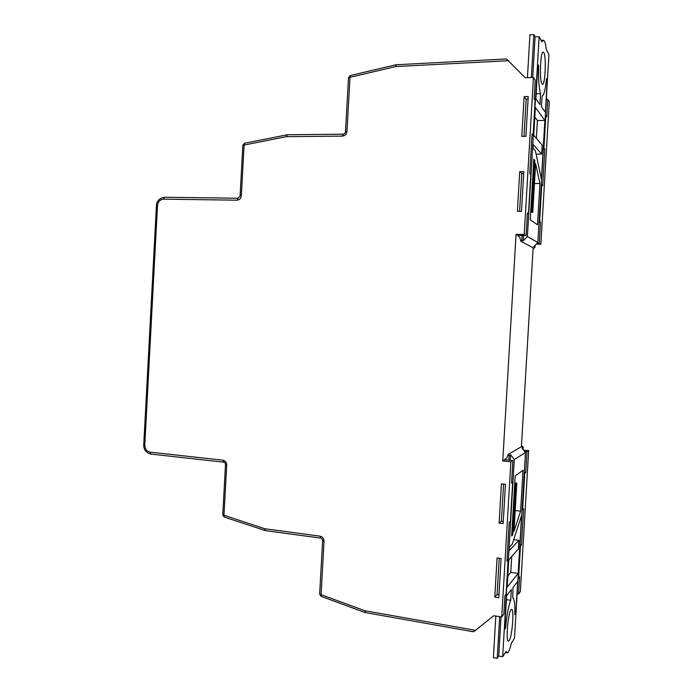 <?xml version="1.0" encoding="UTF-8"?>
<svg xmlns="http://www.w3.org/2000/svg" width="693" height="693" viewBox="0 0 693 693"><rect width="100%" height="100%" fill="white"/><g stroke="black" fill="none" stroke-linecap="round" stroke-linejoin="round"><path stroke-width="1.04" d="M510.975 609.797C507.986 613.114 505.639 641.683 508.411 641.207L509.156 640.644C512.179 636.659 514.362 608.965 511.642 609.346L510.975 609.797M527.399 236.495L539.154 36.703L541.961 41.823L543.373 40.237L544.473 41.199C545.27 42.741 545.902 45.634 546.37 49.879L548.934 54.556L537.846 242.567L527.399 236.495L523.102 240.861L521.786 240.142L520.755 241.19L519.785 237.301L518.13 236.07L518.165 235.447M543.806 52.555L543.191 52.036C540.41 51.23 539.275 80.769 541.952 83.948L542.498 84.355C545.244 85.083 546.43 56.436 543.806 52.555M533.454 77.503L535.239 80.232L534.13 98.986L535.143 100.407L533.09 135.239L532.068 134.018L529.755 173.415L530.786 174.393L528.482 213.661L527.434 212.916L526.1 235.655L524.22 234.563L533.454 77.503L525.233 77.737L506.462 58.94L395.972 64.77M472.591 631.54L473.96 631.557L493.685 615.739L501.741 616.978L510.862 461.789L512.872 460.524L511.547 483.09L512.681 482.25L510.394 521.145L509.242 522.21L506.955 561.131L508.116 559.831L506.098 594.161L504.928 595.659L503.837 614.119L501.741 616.978M223.839 462.17L222.955 460.204L150.078 452.131C146.708 451.334 144.941 448.986 144.785 445.079L157.493 205.552L156.419 205.691M157.493 205.552C158.065 201.663 160.074 199.532 163.522 199.16L237.075 200.182L238.167 198.241M522.089 509.71L523.613 508.835L521.482 544.906L520.019 544.724M524.627 451.446L526.983 451.663L525.753 472.574L524.28 472.427M517.125 593.823L518.581 594.031L519.594 576.923L518.572 578.222L520.469 546.032L521.482 544.906M503.274 521.508L501.212 521.266L499.116 523.128L501.42 483.87L505.457 484.312L503.153 523.622L499.116 523.128M498.969 594.819L496.907 594.525L494.776 597.141L497.072 557.969L501.1 558.506L498.804 597.73L494.776 597.141M523.717 173.371L521.621 173.363L519.724 171.639L517.402 211.287L521.482 211.356L523.813 171.656L519.724 171.639M526.1 235.655L517.983 235.438L516.051 234.364L502.763 460.975L504.825 459.736L512.872 460.524M528.075 99.09L525.978 99.125L524.125 96.639L521.794 136.382L525.892 136.339L528.222 96.552L524.125 96.639M544.837 149.186L542.68 185.663L541.787 184.814L539.613 221.604L540.523 222.254L539.284 243.312L540.861 244.231L549.28 101.672L547.773 99.376L546.751 116.745L545.876 115.514L543.953 148.137L544.837 149.186L543.355 149.186M547.773 99.376L546.292 99.402M538.634 65.766L537.898 64.562L535.888 98.813L539.925 104.565L540.566 93.702C538.946 88.089 538.305 78.777 538.634 65.766L537.829 65.792M533.749 135.17L542.186 145.244L541.666 154.089L533.194 144.473L532.986 148.068L535.368 150.719L541.424 179.132L544.88 120.435L535.377 107.432L533.749 135.17M545.365 112.301L547.271 79.972L546.448 78.621C545.452 89.501 544.031 95.27 542.186 95.929L541.328 106.557L545.365 112.301M535.62 163.704L532.761 212.301L531.782 211.573L534.805 160.222L533.818 159.182L530.249 219.811L537.499 224.775L539.925 183.541L535.62 163.704M527.425 77.677L529.946 34.797L533.853 34.65L531.332 77.564M535.065 245.374L534.953 247.288L533.991 248.267L520.755 241.19M522.054 235.551L521.786 240.142M519.585 211.322L521.812 173.363M523.986 136.356L526.169 99.125M502.763 460.975L510.862 461.789M524.22 234.563L516.051 234.364M536.33 244.092L540.861 244.231M521.413 446.699L533.134 247.808M526.983 451.663L528.672 450.606L523.605 450.138M528.672 450.606L520.348 591.623L518.581 594.031M522.609 509.762L524.766 473.302L525.753 472.574M506.843 458.021L505.041 459.095L505.006 459.754M503.577 484.104L501.394 521.292M499.229 558.263L497.098 594.551M537.162 243.252L539.284 243.312M540.523 222.254L539.041 222.219M320.738 538.045L320.036 536.165L264.813 528.75L223.978 515.271L226.706 465.064C226.585 462.378 225.338 460.758 222.955 460.204M508.792 60.698L395.755 66.563L350.008 77.304L346.976 131.436C346.535 134.225 345.01 135.785 342.377 136.105L343.304 134.225M534.953 247.288L533.792 246.665L537.846 242.567M539.154 36.703L535.091 36.85L533.853 34.65M541.666 154.089L536.079 154.089M544.88 120.435L537.396 120.513L534.805 117.134M536.347 138.271L537.396 120.513M547.271 79.972L546.327 79.99M540.566 93.702L536.183 93.789M532.761 212.301L530.691 212.257L530.266 219.82M531.782 211.573L530.734 211.556M534.805 160.222L533.757 160.222M539.925 183.541L534.459 183.489M508.229 454.374L522.323 446.171L523.163 447.245L521.924 447.981L525.459 452.512L514.275 459.528L510.542 454.703L509.13 455.535L508.229 454.374L506.826 458.082L505.041 459.095M525.459 452.512L514.509 638.201L511.408 643.052C509.909 649.549 508.497 652.806 507.163 652.841L506.072 651.403L502.676 656.713L498.709 656.072L497.219 658.35L493.39 657.726L495.833 616.068M514.275 459.528L502.676 656.713M516.813 483.186L513.981 531.297L520.608 511.165L523.016 470.304L515.176 475.918L511.642 535.949L512.751 534.831L515.748 483.991L516.813 483.186L514.76 482.969L515.194 475.909M504.669 629.331L505.552 628.066C506.73 615.245 508.463 605.977 510.732 600.268L511.365 589.57L506.652 595.642L504.669 629.331M515.809 613.253L517.688 581.418L512.993 587.473L512.733 597.92C514.414 598.726 515.116 604.305 514.838 614.656L515.809 613.253L514.882 613.114M518.373 549.038L508.766 559.797L507.155 587.144L518.165 573.397L521.578 515.427L512.196 544.222L509.511 547.063L509.303 550.614L518.892 540.297L518.373 549.038M523.163 447.245L523.033 449.402M509.13 455.535L508.861 460.135M499.67 616.657L497.219 658.35M518.165 573.397L510.784 572.409L507.813 575.97M511.729 556.488L510.784 572.409M518.892 540.297L513.686 539.656M505.552 628.066L504.755 627.945M510.732 600.268L506.418 599.653M520.608 511.165L515.202 510.55M512.751 534.831L511.72 534.701M515.748 483.991L514.708 483.887M510.542 454.703L510.213 460.265M501.013 616.865L498.709 656.072M535.091 36.85L532.7 77.529M523.414 235.585L523.102 240.861M545.339 115.514L545.876 115.514M543.416 148.137L543.953 148.137M541.25 184.806L541.787 184.814M539.085 221.595L539.613 221.604M531.999 135.239L533.09 135.239M527.39 213.643L528.482 213.661M507.042 559.693L508.116 559.831M511.599 482.137L512.681 482.25M518.043 578.153L518.572 578.222M519.949 545.971L520.469 546.032M524.237 473.25L524.766 473.302M186.391 197.557L237.924 198.233M163.522 199.16L164.588 197.254L186.148 197.548M322.626 540.696L324.055 541.32L321.076 594.663L364.934 610.767L475.537 630.344M324.055 541.32C323.934 538.522 322.591 536.806 320.036 536.165M342.377 136.105L286.374 136.642L244.092 145.071L241.337 195.781L240.09 195.954M237.075 200.182C239.501 199.922 240.93 198.458 241.337 195.781M365.523 612.517L364.934 610.767L365.306 612.577L473.111 631.73M350.303 75.528L348.51 77.633L350.008 77.304L350.251 75.537L395.937 64.787L395.755 66.563L396.361 64.718M364.942 612.482L321.102 596.361L321.076 594.663L319.638 594.118L321.145 596.378M319.655 593.918L322.617 540.861C322.877 539.76 322.193 538.833 320.556 538.08L265.41 530.639L264.813 528.75L264.995 530.535L265.618 530.613M346.976 131.436L345.495 131.67L348.501 77.815M287.387 134.788L286.781 134.797L286.374 136.642L287.214 134.754L343.148 134.182C344.837 133.636 345.616 132.796 345.495 131.67L345.486 131.809M265.211 530.543L224.211 517.047L223.978 515.271L222.774 514.908L224.272 517.065M244.612 143.234L242.845 145.253L244.092 145.071L244.551 143.252L287.006 134.823M222.774 514.778L225.494 464.778L226.706 465.064M143.746 444.767L156.427 205.63C156.358 203.768 157.519 198.259 164.588 197.254L238.046 198.224L240.099 195.885L242.845 145.357M225.494 464.682L225.494 464.778C225.494 463.331 224.887 462.465 223.683 462.179L150.901 454.062L150.078 452.131M151.074 454.062L150.901 454.062C144.205 452.347 143.486 446.829 143.746 444.845L144.785 445.079M543.373 40.237L541.129 40.315M507.163 652.841L505.336 652.546"/></g></svg>
